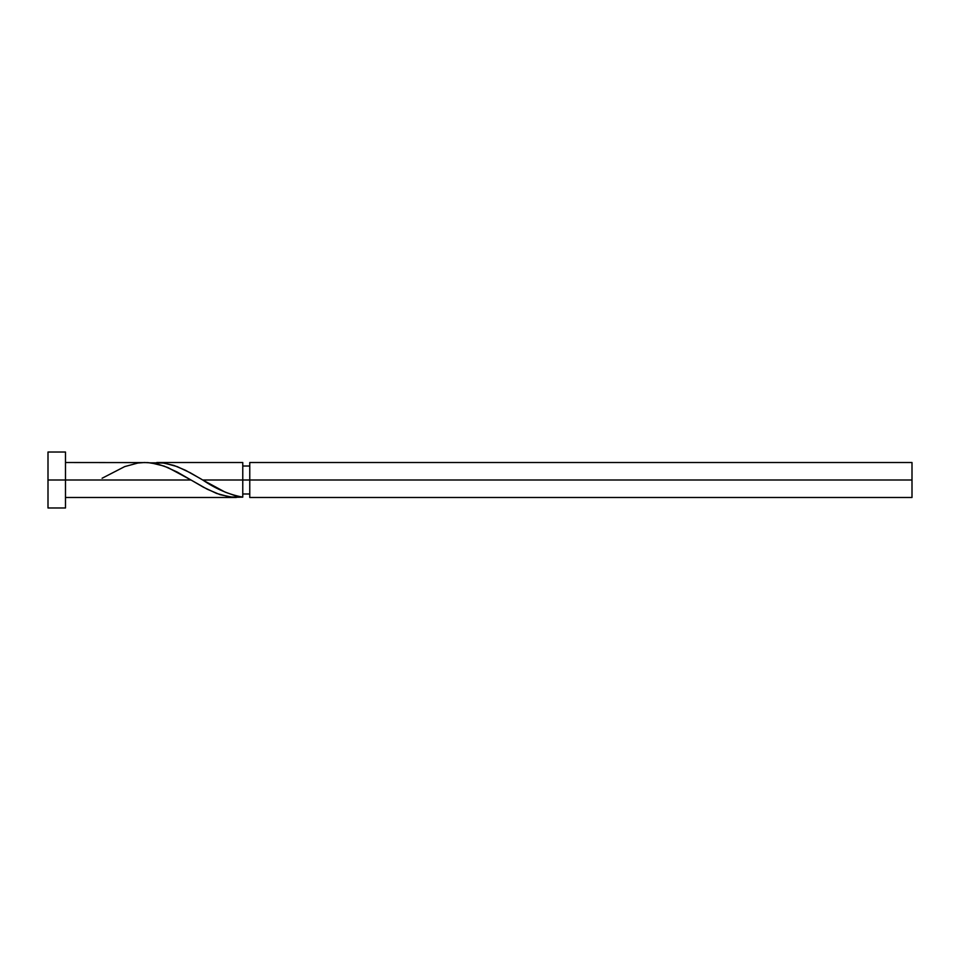 <?xml version="1.0" encoding="UTF-8"?>
<svg xmlns="http://www.w3.org/2000/svg" width="960" height="960" viewBox="0 0 960 960"><rect width="100%" height="100%" fill="white"/><g stroke="black" fill="none" stroke-linecap="round" stroke-linejoin="round"><path stroke-width="1.44" d="M912 497.484L912 462.516L912 480L249.768 480L249.768 462.516L249.768 497.484L912 497.484L912 480L202.716 480L225.24 492.18L235.26 495.696L242.772 497.136L242.772 462.516L242.772 480L249.768 480L249.768 497.484M65.484 507.984L65.484 452.016L65.484 480L191.004 480L203.412 487.212L216.528 493.404L229.644 496.956L242.772 497.136L233.064 497.34L220.116 494.688L207.18 489.192L191.004 480L48 480L48 452.016L48 507.984L65.484 507.984L65.484 480L48 480L48 507.984M65.484 497.484L236.292 497.484M199.836 478.284L202.716 480L242.772 480L242.772 497.136C229.416 494.736 216.06 489.024 202.716 480L190.296 472.788L177.18 466.596L164.064 463.044L150.948 462.864L162.54 462.852L174.012 465.456L185.484 470.28L199.836 478.284M102.108 478.248L124.704 466.596L137.832 463.044L144.384 462.516L150.948 462.864L164.064 466.068L177.18 472.032L191.004 480L168.048 467.628L158.004 464.184L147.96 462.6L65.484 462.516M242.772 493.992L249.768 493.992M156.804 462.516L242.772 462.516M48 452.016L65.484 452.016M242.772 466.008L249.768 466.008M249.768 462.516L912 462.516"/></g></svg>
